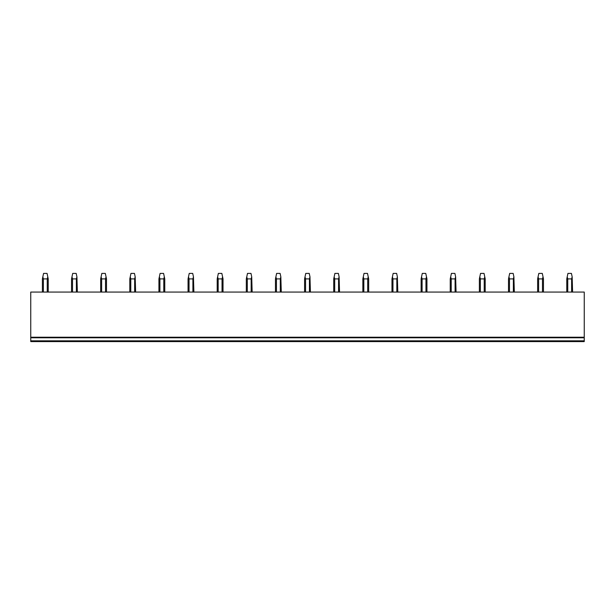 <?xml version="1.0" encoding="UTF-8"?>
<svg xmlns="http://www.w3.org/2000/svg" width="615" height="615" viewBox="0 0 615 615"><rect width="100%" height="100%" fill="white"/><g stroke="black" fill="none" stroke-linecap="round" stroke-linejoin="round"><path stroke-width="0.92" d="M584.25 340.825L30.75 340.825L30.75 341.586L584.25 341.586L584.25 292.064L30.75 292.064L30.75 337.796L584.25 337.796M30.75 340.825L30.75 337.796M30.75 337.212L584.25 337.212M43.381 292.064L43.381 278.895L47.247 278.895L47.785 276.819L48.231 278.895L48.231 292.064M47.247 292.064L47.247 278.895M43.381 278.895L42.842 276.819L42.404 278.895L42.404 292.064M42.842 276.819L43.565 273.414L47.063 273.414L47.785 276.819M72.516 292.064L72.516 278.895L76.383 278.895L76.921 276.819L77.359 292.064M76.383 292.064L76.383 278.895M72.516 278.895L71.978 276.819L71.532 278.895L71.532 292.064M71.978 276.819L72.701 273.414L76.199 273.414L76.921 276.819M101.644 292.064L101.644 278.895L105.511 278.895L106.049 276.819L106.495 278.895L106.495 292.064M105.511 292.064L105.511 278.895M101.644 278.895L101.106 276.819L100.668 278.895L100.668 292.064M101.106 276.819L101.829 273.414L105.326 273.414L106.049 276.819M130.78 292.064L130.78 278.895L134.647 278.895L135.185 276.819L135.623 292.064M134.647 292.064L134.647 278.895M130.78 278.895L130.242 276.819L129.796 278.895L129.796 292.064M130.242 276.819L130.964 273.414L134.462 273.414L135.185 276.819M159.908 292.064L159.908 278.895L163.775 278.895L164.313 276.819L164.758 278.895L164.758 292.064M163.775 292.064L163.775 278.895M159.908 278.895L159.37 276.819L158.931 278.895L158.931 292.064M159.37 276.819L160.092 273.414L163.59 273.414L164.313 276.819M189.043 292.064L189.043 278.895L192.902 278.895L193.448 276.819L193.886 292.064M192.902 292.064L192.902 278.895M189.043 278.895L188.505 276.819L188.059 278.895L188.059 292.064M188.505 276.819L189.228 273.414L192.718 273.414L193.448 276.819M218.171 292.064L218.171 278.895L222.038 278.895L222.576 276.819L223.022 278.895L223.022 292.064M222.038 292.064L222.038 278.895M218.171 278.895L217.633 276.819L217.195 278.895L217.195 292.064M217.633 276.819L218.356 273.414L221.854 273.414L222.576 276.819M247.307 292.064L247.307 278.895L251.166 278.895L251.712 276.819L252.15 292.064M251.166 292.064L251.166 278.895M247.307 278.895L246.769 276.819L246.323 278.895L246.323 292.064M246.769 276.819L247.491 273.414L250.982 273.414L251.712 276.819M276.435 292.064L276.435 278.895L280.302 278.895L280.84 276.819L281.278 292.064M280.302 292.064L280.302 278.895M276.435 278.895L275.897 276.819L275.459 278.895L275.459 292.064M275.897 276.819L276.619 273.414L280.117 273.414L280.84 276.819M305.57 292.064L305.57 278.895L309.43 278.895L309.975 276.819L310.414 292.064M309.43 292.064L309.43 278.895M305.57 278.895L305.025 276.819L304.586 278.895L304.586 292.064M305.025 276.819L305.755 273.414L309.245 273.414L309.975 276.819M334.698 292.064L334.698 278.895L338.565 278.895L339.103 276.819L339.542 292.064M338.565 292.064L338.565 278.895M334.698 278.895L334.16 276.819L333.722 278.895L333.722 292.064M334.16 276.819L334.883 273.414L338.381 273.414L339.103 276.819M363.834 292.064L363.834 278.895L367.693 278.895L368.231 276.819L368.677 278.895L368.677 292.064M367.693 292.064L367.693 278.895M363.834 278.895L363.288 276.819L362.85 278.895L362.85 292.064M363.288 276.819L364.019 273.414L367.509 273.414L368.231 276.819M392.962 292.064L392.962 278.895L396.829 278.895L397.367 276.819L397.805 292.064M396.829 292.064L396.829 278.895M392.962 278.895L392.424 276.819L391.978 278.895L391.978 292.064M392.424 276.819L393.146 273.414L396.644 273.414L397.367 276.819M422.098 292.064L422.098 278.895L425.957 278.895L426.495 276.819L426.941 278.895L426.941 292.064M425.957 292.064L425.957 278.895M422.098 278.895L421.552 276.819L421.114 278.895L421.114 292.064M421.552 276.819L422.282 273.414L425.772 273.414L426.495 276.819M451.226 292.064L451.226 278.895L455.092 278.895L455.63 276.819L456.069 292.064M455.092 292.064L455.092 278.895M451.226 278.895L450.687 276.819L450.241 278.895L450.241 292.064M450.687 276.819L451.41 273.414L454.908 273.414L455.63 276.819M480.353 292.064L480.353 278.895L484.22 278.895L484.758 276.819L485.204 278.895L485.204 292.064M484.22 292.064L484.22 278.895M480.353 278.895L479.815 276.819L479.377 278.895L479.377 292.064M479.815 276.819L480.538 273.414L484.036 273.414L484.758 276.819M509.489 292.064L509.489 278.895L513.356 278.895L513.894 276.819L514.332 292.064M513.356 292.064L513.356 278.895M509.489 278.895L508.951 276.819L508.505 278.895L508.505 292.064M508.951 276.819L509.674 273.414L513.171 273.414L513.894 276.819M538.617 292.064L538.617 278.895L542.484 278.895L543.022 276.819L543.468 278.895L543.468 292.064M542.484 292.064L542.484 278.895M538.617 278.895L538.079 276.819L537.641 278.895L537.641 292.064M538.079 276.819L538.802 273.414L542.299 273.414L543.022 276.819M567.753 292.064L567.753 278.895L571.619 278.895L572.158 276.819L572.596 292.064M571.619 292.064L571.619 278.895M567.753 278.895L567.215 276.819L566.769 278.895L566.769 292.064M567.215 276.819L567.937 273.414L571.435 273.414L572.158 276.819"/></g></svg>
